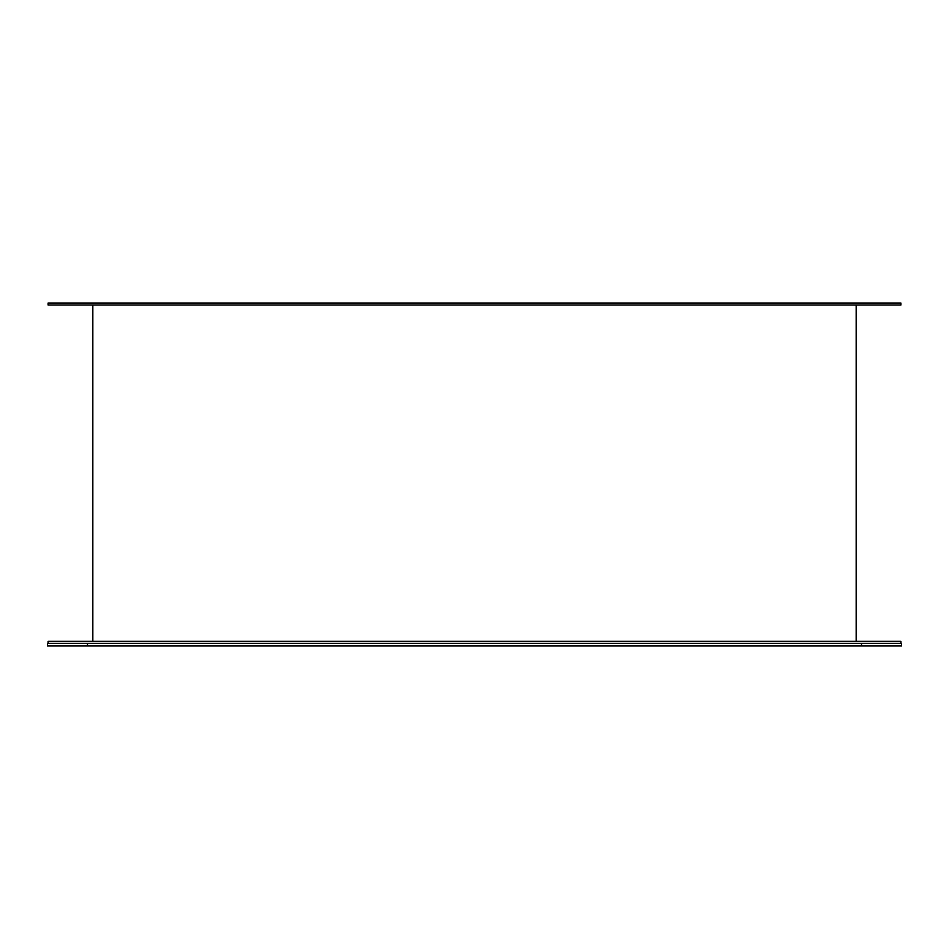 <?xml version="1.0" encoding="UTF-8"?>
<svg xmlns="http://www.w3.org/2000/svg" width="949" height="949" viewBox="0 0 949 949"><rect width="100%" height="100%" fill="white"/><g stroke="black" fill="none" stroke-linecap="round" stroke-linejoin="round"><path stroke-width="1.42" d="M856.176 641.322L856.176 305.02L856.176 641.322M92.824 305.02L92.824 641.322L92.824 305.02M900.886 305.02L900.886 303.016L48.114 303.016L48.114 305.02L900.886 305.02L900.886 303.016L48.114 303.016L48.114 305.02L900.886 305.02M900.886 643.315L900.886 641.322L48.114 641.322L48.114 643.315L48.114 641.322L900.886 641.322L900.886 643.315M47.45 645.984L47.45 643.315L47.45 645.984L87.486 645.984L87.486 643.315L47.45 643.315L87.486 643.315L87.486 645.984L861.514 645.984L861.514 643.315L87.486 643.315L861.514 643.315L861.514 645.984L901.55 645.984L901.55 643.315L861.514 643.315L901.55 643.315L901.55 645.984L47.45 645.984"/></g></svg>
